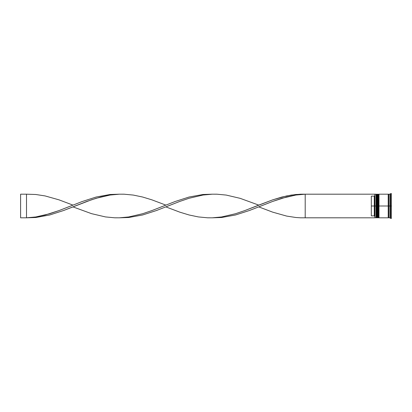 <?xml version="1.0" encoding="UTF-8"?>
<svg xmlns="http://www.w3.org/2000/svg" width="412" height="412" viewBox="0 0 412 412"><rect width="100%" height="100%" fill="white"/><g stroke="black" fill="none" stroke-linecap="round" stroke-linejoin="round"><path stroke-width="0.62" d="M376.403 206L376.403 217.454L376.403 194.546L376.403 206L376.759 206L376.759 217.809L376.759 206L376.048 206L376.048 217.809L376.048 206L374.868 206L374.868 217.66L374.868 194.34L374.868 206L374.276 206L374.276 196.122L371.325 196.122L371.325 206L374.987 206L374.987 217.809L374.987 206L376.048 206L376.048 194.191L376.403 217.454L376.759 217.809L376.877 206L376.877 217.809L376.759 194.191L376.759 206L376.759 194.191L376.403 194.546L376.403 206M377.227 217.454L376.877 217.809L376.877 206L377.227 206L376.877 206L376.759 194.191M376.877 206L376.877 194.191L376.877 206M378.175 206L378.175 217.454L378.175 194.546L378.175 206L378.53 206L378.53 217.809L378.53 206L377.819 206L377.819 217.809L377.819 206L377.227 206L377.227 217.809L377.227 206L377.819 206L377.819 194.191L378.175 217.454L378.53 217.809L378.649 206L378.649 217.809L378.53 194.191L378.53 206L378.53 194.191L378.175 194.546L378.175 206M378.999 217.454L378.649 217.809L378.649 206L378.999 206L378.649 206L378.53 194.191M378.649 206L378.649 194.191L378.649 206M388.506 206L388.506 217.454L388.506 206L388.804 206L388.506 206L388.506 194.546L388.506 206L378.999 206L378.999 217.809L378.999 206L388.506 206L388.506 194.546L388.506 206M390.571 206L389.984 206L389.984 217.809L389.984 206L388.804 206L388.804 217.809L388.804 206L389.984 206L389.984 194.191L389.984 206L390.571 206L390.571 218.401L390.571 206L391.4 206L390.571 206L390.571 193.599L390.571 206M390.221 211.67L390.221 212.371L390.221 211.67M388.804 217.809L389.984 217.809L390.571 218.401L391.4 218.401L391.4 206L391.4 218.401M388.212 194.191L388.212 217.809L388.212 194.191L378.999 194.191L378.999 206L378.999 194.191M374.868 195.525L374.276 196.122L374.276 215.878L374.868 216.475L374.276 215.878L374.276 206L371.325 206L371.325 215.878L374.276 215.878L371.325 215.878L371.325 196.122L374.276 196.122L374.868 195.525M391.4 193.599L391.4 206L391.4 193.599L390.571 193.599L389.984 194.191L388.804 194.191L388.804 206L388.804 194.191M377.227 194.191L377.227 206L377.227 194.191L378.175 194.546M376.403 194.546L376.048 194.191L374.987 194.191L374.987 206L374.868 194.31M390.221 199.629L390.221 200.33L390.221 199.629M374.868 217.809L305.194 217.809L305.194 194.191L374.868 194.191L300.549 194.196L291.258 195.077L281.973 197.024L272.682 199.851L244.81 210.573L235.52 213.725L221.589 216.959L212.298 217.809L221.589 217.505L235.52 214.976L249.456 210.491L272.682 201.427L281.973 198.275L295.904 195.041L305.194 194.191L295.904 195.041L286.618 196.967L272.682 201.427L258.746 206.886L272.682 212.149L286.618 216.073L295.904 217.505L300.549 217.804L374.868 217.809M119.403 194.191L110.112 194.495L96.176 197.024L82.24 201.509L59.019 210.573L49.728 213.725L35.793 216.959L26.502 217.809L35.793 217.505L49.728 214.976L63.664 210.491L86.886 201.427L96.176 198.275L110.112 195.041L119.403 194.191M305.194 217.809L305.194 194.191L295.904 194.495L286.618 195.927L272.682 199.851L258.746 205.114L240.165 198.342L226.234 195.077L216.944 194.196L212.298 194.191L203.008 195.041L189.072 198.275L179.787 201.427L165.851 206.886L179.787 212.149L189.072 214.976L198.363 216.923L207.653 217.804L212.298 217.809L221.589 216.959L235.52 213.725L244.81 210.573L258.746 205.114M72.955 206.886L91.531 213.658L105.467 216.923L114.757 217.804L119.403 217.809L128.693 216.959L142.624 213.725L151.915 210.573L165.851 205.114L151.915 199.851L142.624 197.024L133.333 195.077L124.048 194.196L119.403 194.191L110.112 195.041L100.822 196.967L91.531 199.774L63.664 210.491L49.728 214.976L35.793 217.505L26.502 217.809L35.793 216.959L45.083 215.033L59.019 210.573L72.955 205.114L59.019 199.851L45.083 195.927L35.793 194.495L26.502 194.191L26.502 217.809L20.6 217.809L26.502 217.809L26.502 194.191L20.6 194.191L26.502 194.191M212.298 194.191L203.008 194.495L189.072 197.024L175.141 201.509L151.915 210.573L142.624 213.725L128.693 216.959L119.403 217.809L128.693 217.505L142.624 214.976L156.56 210.491L179.787 201.427L189.072 198.275L203.008 195.041L212.298 194.191M20.6 217.809L20.6 194.191L20.6 217.809M376.877 194.191L377.227 194.546M378.649 194.191L378.999 194.546M388.212 217.752L388.506 217.454L388.804 217.752M388.212 194.248L388.506 194.546L388.804 194.248M374.868 217.69L376.048 217.809L376.403 217.454M377.227 217.809L378.175 217.454M388.212 217.809L378.999 217.809"/></g></svg>
